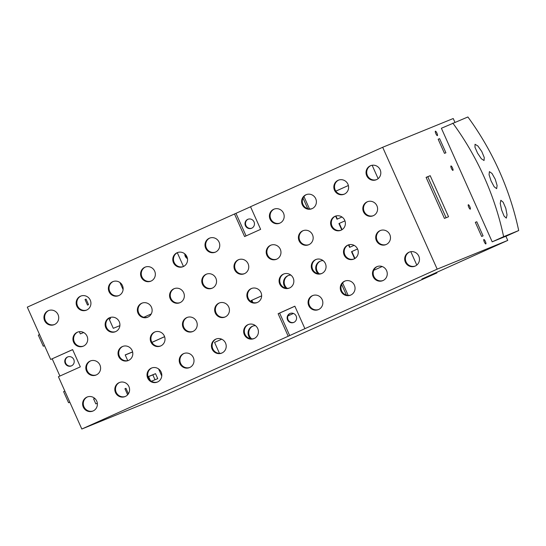 <?xml version="1.0" encoding="UTF-8"?>
<svg xmlns="http://www.w3.org/2000/svg" width="546" height="546" viewBox="0 0 546 546"><rect width="100%" height="100%" fill="white"/><g stroke="black" fill="none" stroke-linecap="round" stroke-linejoin="round"><path stroke-width="0.82" d="M346.423 295.106L341.673 284.48M307.767 208.681L303.01 198.055M161.759 376.023L158.593 368.939M151.931 342.41L164.612 336.705M123.103 289.598L119.929 282.514M250.553 338.759A7.589 7.357 67.8 0 1 255.48 325.662M318.188 273.723A7.589 7.357 67.8 0 1 323.116 260.633M285.981 288.213A7.589 7.357 67.8 0 1 290.902 275.123M292.977 313.288L293.12 313.609L287.988 315.922M251.843 302.061L251.16 300.546L261.643 295.83M319.342 273.846A7.589 7.357 67.8 0 1 320.577 261.029M436.93 272.904L421.86 279.04L507.753 240.404L437.189 269.151L304.907 328.665L294.854 306.19L278.132 313.711L279.634 313.097L289.694 335.572L81.818 429.026L167.451 394.137L436.93 272.904L436.691 272.372M251.706 338.875A7.589 7.357 67.8 0 1 252.941 326.058M287.135 288.336A7.589 7.357 67.8 0 1 288.37 275.518M252.832 302.464L251.849 300.266L261.643 295.857M251.16 300.546L251.849 300.266M289.694 335.572L304.907 328.665M452.825 123.116A288.288 279.593 67.8 0 1 503.63 236.684L492.192 241.83L441.386 128.262L467.895 116.974A288.288 279.593 -112.2 0 1 518.7 230.542L505.91 236.295M492.192 241.83L505.889 236.247L507.753 240.404M437.189 269.151L382.671 147.277L453.228 118.523L454.907 122.27M484.302 241.933A2.43 0.594 65.8 0 0 485.844 243.925A2.43 0.594 65.8 0 0 485.394 241.489A2.43 0.594 65.8 0 0 483.852 239.496A2.43 0.594 65.8 0 0 484.302 241.933M451.405 168.393A2.43 0.594 65.8 0 0 452.948 170.379A2.43 0.594 65.8 0 0 452.498 167.943A2.43 0.594 65.8 0 0 450.955 165.957A2.43 0.594 65.8 0 0 451.405 168.393M468.748 207.173A2.43 0.594 65.8 0 0 470.29 209.159A2.43 0.594 65.8 0 0 469.847 206.722A2.43 0.594 65.8 0 0 468.304 204.736A2.43 0.594 65.8 0 0 468.748 207.173M435.851 133.627A2.43 0.594 65.8 0 0 437.394 135.62A2.43 0.594 65.8 0 0 436.95 133.183A2.43 0.594 65.8 0 0 435.401 131.19A2.43 0.594 65.8 0 0 435.851 133.627M438.158 139.237L444.478 153.365L445.918 152.778L439.598 138.65L438.158 139.237M475.334 222.338L481.647 236.466L483.087 235.879L476.767 221.751L475.334 222.338M448.553 216.742L430.193 175.689L426.085 177.368L444.444 218.414L448.553 216.742M430.193 175.689L427.777 176.774L446.102 217.745M426.119 177.45L427.777 176.774M439.598 138.65L438.179 139.285M476.767 221.751L475.354 222.386M183.47 266.503L177.293 252.696M219.465 353.364L214.564 342.41L221.703 339.202M187.469 258.64A4.853 4.709 67.8 0 1 184.821 253.904M143.81 317.267L151.262 313.916M164.599 336.657L151.904 342.362M97.325 403.269L95.823 403.883L93.598 398.901L94.786 398.409M150.286 380.419L148.532 376.508L155.521 373.662L157.753 378.651L151.385 381.245M127.744 360.633L125.184 354.914L132.603 351.89M119.888 325.634L113.295 328.323L108.797 318.277M128.337 393.912L127.409 394.287L124.932 388.745L125.962 388.329L128.406 393.803M83.668 332.534L80.317 333.899L79.327 331.688M87.51 305.091L85.033 299.556L86.063 299.133L88.541 304.675L87.51 305.091M72.638 349.652L50.703 359.459L27.3 307.145L250.546 206.777M52.204 358.845L59.903 376.051M81.818 429.026L58.422 376.713L80.337 366.857L72.618 349.597L50.703 359.459M93.639 398.996L94.874 398.491M148.58 376.603L152.839 374.87L155.023 379.763M125.232 355.009L132.63 351.993M64.844 391.086L63.609 391.639L68.564 402.723L69.806 402.163M39.571 334.575L38.329 335.135L43.291 346.212L44.526 345.659M69.82 402.211L68.564 402.723M44.547 345.7L43.291 346.212M187.339 257.992A4.853 4.709 67.8 0 1 185.374 254.422M382.671 147.277L250.525 206.722L260.64 229.34L244.588 236.568L234.473 213.943M477.586 153.187L481.326 158.743L484.049 160.524L484.254 157.494L481.763 151.488L477.887 145.987L475.04 144.274L474.965 147.243L477.586 153.187M503.63 236.684L518.7 230.542M491.066 180.931L489.066 174.713L489.393 171.621L492.001 173.457L495.242 179.231L497.113 185.51L496.648 188.663L494.178 186.766L491.066 180.931M505.794 208.292L503.166 202.232L500.825 200.286L500.238 203.487L501.617 209.992L504.108 216.127L506.313 218.12L507.036 214.871L505.794 208.292M382.18 266.516L373.737 270.318M354.955 258.476L351.863 251.556L351.515 251.692L357.555 248.976L351.863 251.556M354.634 258.668L351.515 251.692M349.925 247.222L348.833 244.779M342.069 229.668L339.271 223.41L344.949 220.857L338.93 223.553L341.748 229.859M337.332 219.076L335.94 215.97M335.851 191.148L348.375 185.51L335.838 191.134M348.177 295.4L342.615 282.964M309.514 208.975L303.951 196.546M354.088 245.345L349.583 247.372L348.471 244.888M341.973 216.994L336.998 219.233L335.585 216.08M339.271 223.41L338.93 223.553M372.14 165.261L378.132 178.651M410.804 251.686L416.789 265.076M288.186 336.186L278.132 313.711M90.254 300.123A7.589 7.357 -112.2 0 0 80.678 296.116A7.589 7.357 -112.2 0 0 76.836 306.156A7.589 7.357 -112.2 0 0 86.404 310.169A7.589 7.357 -112.2 0 0 90.254 300.123M122.461 285.633A7.589 7.357 -112.2 0 0 112.892 281.627A7.589 7.357 -112.2 0 0 109.043 291.666A7.589 7.357 -112.2 0 0 118.619 295.673A7.589 7.357 -112.2 0 0 122.461 285.633M154.668 271.144A7.589 7.357 -112.2 0 0 145.1 267.137A7.589 7.357 -112.2 0 0 141.25 277.177A7.589 7.357 -112.2 0 0 150.826 281.183A7.589 7.357 -112.2 0 0 154.668 271.144M186.882 256.654A7.589 7.357 -112.2 0 0 177.307 252.641A7.589 7.357 -112.2 0 0 173.457 262.687A7.589 7.357 -112.2 0 0 183.033 266.694A7.589 7.357 -112.2 0 0 186.882 256.654M219.089 242.165A7.589 7.357 -112.2 0 0 209.514 238.152A7.589 7.357 -112.2 0 0 205.671 248.198A7.589 7.357 -112.2 0 0 215.24 252.204A7.589 7.357 -112.2 0 0 219.089 242.165M283.51 213.179A7.589 7.357 -112.2 0 0 273.935 209.173A7.589 7.357 -112.2 0 0 270.086 219.219A7.589 7.357 -112.2 0 0 279.661 223.225A7.589 7.357 -112.2 0 0 283.51 213.179M315.718 198.689A7.589 7.357 -112.2 0 0 306.142 194.683A7.589 7.357 -112.2 0 0 302.293 204.73A7.589 7.357 -112.2 0 0 311.868 208.736A7.589 7.357 -112.2 0 0 315.718 198.689M347.925 184.2A7.589 7.357 -112.2 0 0 338.349 180.194A7.589 7.357 -112.2 0 0 334.507 190.24A7.589 7.357 -112.2 0 0 344.076 194.246A7.589 7.357 -112.2 0 0 347.925 184.2M380.132 169.71A7.589 7.357 -112.2 0 0 370.563 165.704A7.589 7.357 -112.2 0 0 366.714 175.751A7.589 7.357 -112.2 0 0 376.29 179.757A7.589 7.357 -112.2 0 0 380.132 169.71M87.032 336.172A7.589 7.357 -112.2 0 0 77.464 332.166A7.589 7.357 -112.2 0 0 73.614 342.212A7.589 7.357 -112.2 0 0 83.19 346.219A7.589 7.357 -112.2 0 0 87.032 336.172M119.246 321.683A7.589 7.357 -112.2 0 0 109.671 317.676A7.589 7.357 -112.2 0 0 105.822 327.723A7.589 7.357 -112.2 0 0 115.397 331.729A7.589 7.357 -112.2 0 0 119.246 321.683M151.454 307.193A7.589 7.357 -112.2 0 0 141.878 303.187A7.589 7.357 -112.2 0 0 138.036 313.233A7.589 7.357 -112.2 0 0 147.604 317.24A7.589 7.357 -112.2 0 0 151.454 307.193M183.661 292.704A7.589 7.357 -112.2 0 0 174.092 288.697A7.589 7.357 -112.2 0 0 170.243 298.744A7.589 7.357 -112.2 0 0 179.818 302.75A7.589 7.357 -112.2 0 0 183.661 292.704M215.868 278.214A7.589 7.357 -112.2 0 0 206.299 274.208A7.589 7.357 -112.2 0 0 202.45 284.254A7.589 7.357 -112.2 0 0 212.025 288.261A7.589 7.357 -112.2 0 0 215.868 278.214M248.082 263.725A7.589 7.357 -112.2 0 0 238.506 259.719A7.589 7.357 -112.2 0 0 234.657 269.765A7.589 7.357 -112.2 0 0 244.233 273.771A7.589 7.357 -112.2 0 0 248.082 263.725M280.289 249.235A7.589 7.357 -112.2 0 0 270.714 245.229A7.589 7.357 -112.2 0 0 266.871 255.269A7.589 7.357 -112.2 0 0 276.44 259.282A7.589 7.357 -112.2 0 0 280.289 249.235M312.496 234.746A7.589 7.357 -112.2 0 0 302.928 230.74A7.589 7.357 -112.2 0 0 299.078 240.779A7.589 7.357 -112.2 0 0 308.654 244.785A7.589 7.357 -112.2 0 0 312.496 234.746M376.917 205.767A7.589 7.357 -112.2 0 0 367.342 201.761A7.589 7.357 -112.2 0 0 363.493 211.8A7.589 7.357 -112.2 0 0 373.068 215.806A7.589 7.357 -112.2 0 0 376.917 205.767M344.71 220.256A7.589 7.357 -112.2 0 0 335.135 216.25A7.589 7.357 -112.2 0 0 331.285 226.29A7.589 7.357 -112.2 0 0 340.861 230.296A7.589 7.357 -112.2 0 0 344.71 220.256M99.925 364.981A7.589 7.357 -112.2 0 0 90.349 360.974A7.589 7.357 -112.2 0 0 86.5 371.021A7.589 7.357 -112.2 0 0 96.076 375.027A7.589 7.357 -112.2 0 0 99.925 364.981M132.132 350.491A7.589 7.357 -112.2 0 0 122.557 346.485A7.589 7.357 -112.2 0 0 118.707 356.531A7.589 7.357 -112.2 0 0 128.283 360.537A7.589 7.357 -112.2 0 0 132.132 350.491M164.339 336.002A7.589 7.357 -112.2 0 0 154.764 331.995A7.589 7.357 -112.2 0 0 150.921 342.042A7.589 7.357 -112.2 0 0 160.49 346.048A7.589 7.357 -112.2 0 0 164.339 336.002M196.546 321.512A7.589 7.357 -112.2 0 0 186.978 317.506A7.589 7.357 -112.2 0 0 183.128 327.552A7.589 7.357 -112.2 0 0 192.704 331.558A7.589 7.357 -112.2 0 0 196.546 321.512M228.76 307.023A7.589 7.357 -112.2 0 0 219.185 303.016A7.589 7.357 -112.2 0 0 215.336 313.063A7.589 7.357 -112.2 0 0 224.911 317.069A7.589 7.357 -112.2 0 0 228.76 307.023M260.968 292.533A7.589 7.357 -112.2 0 0 251.392 288.527A7.589 7.357 -112.2 0 0 247.55 298.566A7.589 7.357 -112.2 0 0 257.118 302.58A7.589 7.357 -112.2 0 0 260.968 292.533M293.175 278.044A7.589 7.357 -112.2 0 0 283.599 274.037A7.589 7.357 -112.2 0 0 279.757 284.077A7.589 7.357 -112.2 0 0 289.325 288.083A7.589 7.357 -112.2 0 0 293.175 278.044M325.382 263.554A7.589 7.357 -112.2 0 0 315.813 259.548A7.589 7.357 -112.2 0 0 311.964 269.587A7.589 7.357 -112.2 0 0 321.539 273.594A7.589 7.357 -112.2 0 0 325.382 263.554M357.596 249.065A7.589 7.357 -112.2 0 0 348.02 245.058A7.589 7.357 -112.2 0 0 344.171 255.098A7.589 7.357 -112.2 0 0 353.747 259.104A7.589 7.357 -112.2 0 0 357.596 249.065M389.803 234.575A7.589 7.357 -112.2 0 0 380.228 230.562A7.589 7.357 -112.2 0 0 376.385 240.609A7.589 7.357 -112.2 0 0 385.954 244.615A7.589 7.357 -112.2 0 0 389.803 234.575M96.703 401.037A7.589 7.357 -112.2 0 0 87.128 397.031A7.589 7.357 -112.2 0 0 83.285 407.07A7.589 7.357 -112.2 0 0 92.854 411.077A7.589 7.357 -112.2 0 0 96.703 401.037M128.911 386.548A7.589 7.357 -112.2 0 0 119.342 382.541A7.589 7.357 -112.2 0 0 115.493 392.581A7.589 7.357 -112.2 0 0 125.068 396.587A7.589 7.357 -112.2 0 0 128.911 386.548M161.125 372.058A7.589 7.357 -112.2 0 0 151.549 368.045A7.589 7.357 -112.2 0 0 147.7 378.091A7.589 7.357 -112.2 0 0 157.275 382.098A7.589 7.357 -112.2 0 0 161.125 372.058M193.332 357.569A7.589 7.357 -112.2 0 0 183.756 353.555A7.589 7.357 -112.2 0 0 179.907 363.602A7.589 7.357 -112.2 0 0 189.482 367.608A7.589 7.357 -112.2 0 0 193.332 357.569M225.539 343.072A7.589 7.357 -112.2 0 0 215.963 339.066A7.589 7.357 -112.2 0 0 212.121 349.112A7.589 7.357 -112.2 0 0 221.69 353.119A7.589 7.357 -112.2 0 0 225.539 343.072M257.746 328.583A7.589 7.357 -112.2 0 0 248.177 324.577A7.589 7.357 -112.2 0 0 244.328 334.623A7.589 7.357 -112.2 0 0 253.904 338.629A7.589 7.357 -112.2 0 0 257.746 328.583M322.167 299.604A7.589 7.357 -112.2 0 0 312.592 295.598A7.589 7.357 -112.2 0 0 308.749 305.644A7.589 7.357 -112.2 0 0 318.318 309.65A7.589 7.357 -112.2 0 0 322.167 299.604M354.374 285.114A7.589 7.357 -112.2 0 0 344.799 281.108A7.589 7.357 -112.2 0 0 340.957 291.155A7.589 7.357 -112.2 0 0 350.525 295.161A7.589 7.357 -112.2 0 0 354.374 285.114M386.582 270.625A7.589 7.357 -112.2 0 0 377.013 266.619A7.589 7.357 -112.2 0 0 373.164 276.665A7.589 7.357 -112.2 0 0 382.739 280.671A7.589 7.357 -112.2 0 0 386.582 270.625M418.796 256.135A7.589 7.357 -112.2 0 0 409.22 252.129A7.589 7.357 -112.2 0 0 405.371 262.176A7.589 7.357 -112.2 0 0 414.946 266.182A7.589 7.357 -112.2 0 0 418.796 256.135M58.047 314.612A7.589 7.357 -112.2 0 0 48.471 310.606A7.589 7.357 -112.2 0 0 44.622 320.652A7.589 7.357 -112.2 0 0 54.197 324.658A7.589 7.357 -112.2 0 0 58.047 314.612M48.819 310.476A7.589 7.357 -112.2 0 0 45.311 320.372A7.589 7.357 -112.2 0 0 54.539 324.508M81.026 295.987A7.589 7.357 -112.2 0 0 77.518 305.883A7.589 7.357 -112.2 0 0 86.746 310.019M113.234 281.497A7.589 7.357 -112.2 0 0 109.726 291.387A7.589 7.357 -112.2 0 0 118.953 295.529M145.448 267.001A7.589 7.357 -112.2 0 0 141.94 276.897A7.589 7.357 -112.2 0 0 151.16 281.04M177.655 252.511A7.589 7.357 -112.2 0 0 174.147 262.408A7.589 7.357 -112.2 0 0 183.374 266.55M209.862 238.022A7.589 7.357 -112.2 0 0 206.354 247.918A7.589 7.357 -112.2 0 0 215.581 252.054M274.283 209.043A7.589 7.357 -112.2 0 0 270.775 218.939A7.589 7.357 -112.2 0 0 279.996 223.075M306.49 194.553A7.589 7.357 -112.2 0 0 302.982 204.45A7.589 7.357 -112.2 0 0 312.21 208.586M338.697 180.064A7.589 7.357 -112.2 0 0 335.189 189.96A7.589 7.357 -112.2 0 0 344.417 194.096M370.905 165.575A7.589 7.357 -112.2 0 0 367.397 175.471A7.589 7.357 -112.2 0 0 376.624 179.607M77.812 332.036A7.589 7.357 -112.2 0 0 74.297 341.933A7.589 7.357 -112.2 0 0 83.524 346.068M110.019 317.547A7.589 7.357 -112.2 0 0 106.511 327.443A7.589 7.357 -112.2 0 0 115.738 331.579M142.226 303.057A7.589 7.357 -112.2 0 0 138.718 312.954A7.589 7.357 -112.2 0 0 147.946 317.089M174.433 288.568A7.589 7.357 -112.2 0 0 170.925 298.464A7.589 7.357 -112.2 0 0 180.153 302.6M206.647 274.078A7.589 7.357 -112.2 0 0 203.139 283.975A7.589 7.357 -112.2 0 0 212.36 288.111M238.855 259.589A7.589 7.357 -112.2 0 0 235.346 269.485A7.589 7.357 -112.2 0 0 244.574 273.621M271.062 245.099A7.589 7.357 -112.2 0 0 267.554 254.996A7.589 7.357 -112.2 0 0 276.781 259.132M303.269 230.61A7.589 7.357 -112.2 0 0 299.761 240.499A7.589 7.357 -112.2 0 0 308.988 244.642M367.69 201.624A7.589 7.357 -112.2 0 0 364.182 211.52A7.589 7.357 -112.2 0 0 373.409 215.663M335.483 216.114A7.589 7.357 -112.2 0 0 331.975 226.01A7.589 7.357 -112.2 0 0 341.195 230.153M90.697 360.845A7.589 7.357 -112.2 0 0 87.189 370.741A7.589 7.357 -112.2 0 0 96.417 374.877M122.905 346.355A7.589 7.357 -112.2 0 0 119.397 356.251A7.589 7.357 -112.2 0 0 128.624 360.387M155.112 331.866A7.589 7.357 -112.2 0 0 151.604 341.762A7.589 7.357 -112.2 0 0 160.831 345.898M187.319 317.376A7.589 7.357 -112.2 0 0 183.811 327.272A7.589 7.357 -112.2 0 0 193.038 331.408M219.533 302.887A7.589 7.357 -112.2 0 0 216.025 312.783A7.589 7.357 -112.2 0 0 225.252 316.919M251.74 288.397A7.589 7.357 -112.2 0 0 248.232 298.293A7.589 7.357 -112.2 0 0 257.459 302.429M283.947 273.908A7.589 7.357 -112.2 0 0 280.439 283.797A7.589 7.357 -112.2 0 0 289.667 287.94M316.154 259.411A7.589 7.357 -112.2 0 0 312.646 269.308A7.589 7.357 -112.2 0 0 321.874 273.45M348.368 244.922A7.589 7.357 -112.2 0 0 344.86 254.818A7.589 7.357 -112.2 0 0 354.088 258.961M380.576 230.432A7.589 7.357 -112.2 0 0 377.068 240.329A7.589 7.357 -112.2 0 0 386.295 244.471M87.476 396.894A7.589 7.357 -112.2 0 0 83.968 406.79A7.589 7.357 -112.2 0 0 93.195 410.933M119.683 382.405A7.589 7.357 -112.2 0 0 116.175 392.301A7.589 7.357 -112.2 0 0 125.403 396.444M151.897 367.915A7.589 7.357 -112.2 0 0 148.389 377.812A7.589 7.357 -112.2 0 0 157.617 381.954M184.104 353.426A7.589 7.357 -112.2 0 0 180.596 363.322A7.589 7.357 -112.2 0 0 189.824 367.458M216.312 338.936A7.589 7.357 -112.2 0 0 212.804 348.833A7.589 7.357 -112.2 0 0 222.031 352.969M248.519 324.447A7.589 7.357 -112.2 0 0 245.011 334.343A7.589 7.357 -112.2 0 0 254.238 338.479M312.94 295.468A7.589 7.357 -112.2 0 0 309.432 305.364A7.589 7.357 -112.2 0 0 318.659 309.5M345.147 280.978A7.589 7.357 -112.2 0 0 341.639 290.875A7.589 7.357 -112.2 0 0 350.866 295.011M377.354 266.489A7.589 7.357 -112.2 0 0 373.846 276.385A7.589 7.357 -112.2 0 0 383.074 280.521M409.568 251.999A7.589 7.357 -112.2 0 0 406.06 261.896A7.589 7.357 -112.2 0 0 415.288 266.032M290.301 313.363A4.853 4.709 -112.2 0 0 293.96 322.338M248.171 219.185A4.853 4.709 -112.2 0 0 251.829 228.16M67.929 356.838A4.853 4.709 -112.2 0 0 71.587 365.813M293.837 322.393A4.853 4.709 -112.2 0 0 296.185 316.107A4.853 4.709 -112.2 0 0 289.871 313.534A4.853 4.709 -112.2 0 0 287.53 319.82A4.853 4.709 -112.2 0 0 293.837 322.393M279.634 313.097L294.874 306.238M235.974 213.336L246.069 235.899M251.713 228.214A4.853 4.709 -112.2 0 0 254.054 221.929A4.853 4.709 -112.2 0 0 247.748 219.349A4.853 4.709 -112.2 0 0 245.4 225.635A4.853 4.709 -112.2 0 0 251.713 228.214M71.471 365.868A4.853 4.709 -112.2 0 0 73.812 359.582A4.853 4.709 -112.2 0 0 67.506 357.002A4.853 4.709 -112.2 0 0 65.158 363.288A4.853 4.709 -112.2 0 0 71.471 365.868M124.952 388.786L125.962 388.329M85.053 299.59L86.063 299.133M152.839 374.87L155.521 373.662M110.053 317.533L110.545 318.639L109.227 319.233M110.545 318.639L109.207 319.185"/></g></svg>
